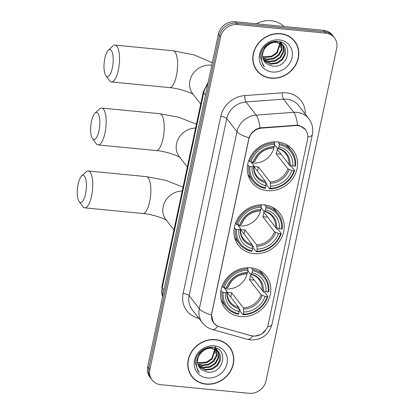 <?xml version="1.0" encoding="UTF-8"?>
<svg xmlns="http://www.w3.org/2000/svg" width="414" height="414" viewBox="0 0 414 414"><rect width="100%" height="100%" fill="white"/><g stroke="black" fill="none" stroke-linecap="round" stroke-linejoin="round"><path stroke-width="0.62" d="M264.241 204.904A26.17 23.381 142.2 0 0 238.102 218.023A26.17 23.381 142.2 0 0 238.386 245.295A26.17 23.381 142.2 0 0 253.891 253.601A26.17 23.381 142.2 0 0 280.024 240.482A26.17 23.381 142.2 0 0 279.74 213.21A26.17 23.381 142.2 0 0 264.241 204.904M250.863 267.842A26.17 23.381 142.2 0 0 224.724 280.956A26.17 23.381 142.2 0 0 225.009 308.233A26.17 23.381 142.2 0 0 240.508 316.539A26.17 23.381 142.2 0 0 266.647 303.421A26.17 23.381 142.2 0 0 266.362 276.148A26.17 23.381 142.2 0 0 250.863 267.842M277.618 141.966A26.17 23.381 142.2 0 0 251.479 155.084A26.17 23.381 142.2 0 0 251.764 182.357A26.17 23.381 142.2 0 0 267.268 190.663A26.17 23.381 142.2 0 0 293.402 177.544A26.17 23.381 142.2 0 0 293.117 150.272A26.17 23.381 142.2 0 0 277.618 141.966M297.682 125.633A13.331 11.913 142.2 0 0 295.467 125.613L261.741 128.112A13.331 11.913 142.2 0 0 248.783 139.321L211.745 313.574A13.331 11.913 142.2 0 0 213.753 322.967A13.331 11.913 142.2 0 0 219.513 326.801L250.822 335.635A13.331 11.913 142.2 0 0 268.137 324.855L307.586 139.259A13.331 11.913 142.2 0 0 305.579 129.867A13.331 11.913 142.2 0 0 297.682 125.633M280.537 33.658A23.95 21.393 142.2 0 0 256.623 45.664A23.95 21.393 142.2 0 0 256.882 70.623A23.95 21.393 142.2 0 0 271.066 78.22A23.95 21.393 142.2 0 0 294.985 66.219A23.95 21.393 142.2 0 0 294.727 41.26A23.95 21.393 142.2 0 0 280.537 33.658M256.354 69.909A23.95 21.393 142.2 0 0 258.222 71.808M215.508 339.615A23.95 21.393 142.2 0 0 191.589 351.621A23.95 21.393 142.2 0 0 191.848 376.58A23.95 21.393 142.2 0 0 206.032 384.176A23.95 21.393 142.2 0 0 229.951 372.176A23.95 21.393 142.2 0 0 229.692 347.217A23.95 21.393 142.2 0 0 215.508 339.615M191.32 375.865A23.95 21.393 142.2 0 0 193.188 377.765M266.305 329.311L261.363 334.269L254.688 336.168L250.579 335.614L217.79 326.263L213.619 323.086L211.378 314.842L249.016 137.748C250.977 132.656 254.62 129.365 259.956 127.879L297.568 125.194L299.451 125.582L305.62 129.629M334.471 37.834L332.292 35.03A14.811 13.232 142.2 0 0 323.52 30.331L235.261 21.735A14.811 13.232 142.2 0 0 218.395 34.155L147.694 366.757L148.786 368.16A14.811 13.232 142.2 0 0 151.017 378.598A14.811 13.232 142.2 0 1 148.786 368.16L219.482 35.557L148.786 368.16L149.873 369.562A14.811 13.232 142.2 0 0 152.104 380A14.811 13.232 142.2 0 0 160.88 384.704L249.14 393.3A14.811 13.232 142.2 0 0 266.005 380.875L336.701 48.272A14.811 13.232 142.2 0 0 334.471 37.834A14.811 13.232 142.2 0 0 325.694 33.136L237.434 24.535A14.811 13.232 142.2 0 0 220.569 36.96L149.873 369.562M235.261 21.735L236.347 23.132A14.811 13.232 142.2 0 0 219.482 35.557A14.811 13.232 142.2 0 1 236.347 23.132L324.607 31.733L236.347 23.132L237.434 24.535M333.379 36.432A14.811 13.232 142.2 0 0 324.607 31.733A14.811 13.232 142.2 0 1 333.379 36.432M230.51 348.805A23.95 21.393 142.2 0 0 229.128 346.528M295.544 42.849A23.95 21.393 142.2 0 0 294.163 40.572M147.694 366.757A14.811 13.232 142.2 0 0 149.93 377.195L152.104 380M294.53 41.41A23.701 21.176 142.2 0 0 280.49 33.891A23.701 21.176 142.2 0 0 256.82 45.768A23.701 21.176 142.2 0 0 257.078 70.468A23.701 21.176 142.2 0 0 271.118 77.992A23.701 21.176 142.2 0 0 294.789 66.111A23.701 21.176 142.2 0 0 294.53 41.41L293.443 40.008A23.701 21.176 142.2 0 0 292.3 38.668M283.947 26.475A24.69 22.056 142.2 0 0 271.165 20.7A24.69 22.056 142.2 0 0 256.499 23.8M262.616 56.345A12.342 11.028 142.2 0 0 264.282 56.78L271.501 56.149L276.79 52.542L279.916 43.092M281.603 44.008L281.867 49.918L278.948 55.326L273.659 58.928L267.382 59.714L262.942 58.229M281.292 43.806L281.411 49.452L278.513 54.767L273.224 58.374L266.947 59.161L262.849 57.862M282.731 44.914L283.404 46.435L283.595 52.143L280.676 57.551L275.388 61.153L269.11 61.945L263.418 59.6M282.467 44.676L282.969 45.882L283.16 51.59L280.242 56.992L274.953 60.599L268.676 61.386L263.283 59.269M265.162 48.024A12.342 11.028 142.2 0 0 264.691 61.753A12.342 11.028 142.2 0 0 266.983 63.901L272.024 66.054C288.749 69.081 294.261 42.259 277.965 41.39C269.581 40.091 260.509 47.905 260.256 56.516L262.942 65.039L264.448 66.664C260.158 60.511 260.396 54.301 265.162 48.024C268.158 44.096 271.962 42.192 276.583 42.311L283.683 45.959L285.132 48.666L285.324 54.374L282.4 59.776L277.111 63.383L270.834 64.17L264.065 60.848M283.461 45.685L284.697 48.107L284.889 53.815L281.97 59.223L276.681 62.825L270.404 63.611L263.889 60.547M266.983 63.901L264.649 61.702M262.745 51.693L265.162 46.891L270.161 42.916L276.148 41.757L283.254 45.4L283.683 45.959M279.88 41.783L280.2 42.875M280.283 43.258L277.22 53.101L271.931 56.702L265.653 57.489L262.652 56.713M279.605 41.7L279.848 42.699M280.583 41.995L280.827 42.378M281.008 42.689L281.473 43.667M280.739 42.445L281.173 43.454M279.854 41.767L282.555 44.603M280.335 41.912L281.955 43.734M281.732 43.46L282.301 44.355M279.222 39.863A17.284 15.437 142.2 0 0 259.547 54.358A17.284 15.437 142.2 0 0 272.386 72.02A17.284 15.437 142.2 0 0 292.061 57.525A17.284 15.437 142.2 0 0 279.222 39.863M280.749 43.491L280.149 47.646M254.977 67.627A23.701 21.176 142.2 0 0 255.992 69.066L257.078 70.468M264.448 66.664L262.807 64.858M229.496 347.367A23.701 21.176 142.2 0 0 215.456 339.847A23.701 21.176 142.2 0 0 191.785 351.724A23.701 21.176 142.2 0 0 192.044 376.424A23.701 21.176 142.2 0 0 206.084 383.949A23.701 21.176 142.2 0 0 229.754 372.067A23.701 21.176 142.2 0 0 229.496 347.367L228.409 345.964A23.701 21.176 142.2 0 0 227.265 344.629M197.581 362.302A12.342 11.028 142.2 0 0 199.248 362.736L206.467 362.105L211.756 358.498L214.882 349.054M216.574 349.965L216.832 355.874L213.914 361.282L208.625 364.884L202.348 365.676L197.908 364.185M216.263 349.763L216.382 355.409L213.484 360.723L208.195 364.33L201.918 365.117L197.814 363.823M217.702 350.87L218.369 352.397L218.561 358.105L215.642 363.508L210.353 367.114L204.076 367.901L198.389 365.557M217.433 350.632L217.94 351.838L218.131 357.546L215.208 362.954L209.919 366.556L203.641 367.342L198.249 365.231M200.128 353.98A12.342 11.028 142.2 0 0 199.657 367.71A12.342 11.028 142.2 0 0 201.954 369.857L206.99 372.01C223.715 375.037 229.232 348.215 212.931 347.346C204.547 346.047 195.475 353.861 195.222 362.473L197.908 370.996L199.419 372.621C195.123 366.473 195.361 360.258 200.128 353.98C203.124 350.053 206.928 348.148 211.549 348.267L218.649 351.916L220.098 354.622L220.289 360.33L217.371 365.733L212.082 369.34L205.805 370.126L199.03 366.804M218.426 351.641L219.663 354.063L219.855 359.771L216.936 365.179L211.647 368.781L205.37 369.567L198.855 366.504M201.954 369.857L199.615 367.658M197.711 357.649L200.128 352.847L205.127 348.873L211.119 347.713L218.219 351.357L218.649 351.916M214.845 347.739L215.166 348.831M215.249 349.214L212.185 359.057L206.897 362.659L200.619 363.445L197.618 362.669M214.571 347.656L214.819 348.655M215.549 347.957L215.792 348.334M215.973 348.645L216.439 349.623M215.71 348.407L216.139 349.411M214.819 347.724L217.521 350.565M215.301 347.869L216.92 349.69M216.703 349.416L217.267 350.316M214.188 345.819A17.284 15.437 142.2 0 0 194.513 360.315A17.284 15.437 142.2 0 0 207.352 377.977A17.284 15.437 142.2 0 0 227.027 363.482A17.284 15.437 142.2 0 0 214.188 345.819M215.264 346.451L215.12 353.608M189.943 373.583A23.701 21.176 142.2 0 0 190.957 375.022L192.044 376.424M199.419 372.621L197.773 370.82M104.866 58.26A13.579 4.435 -84.4 0 0 105.844 75.617A13.579 4.435 -84.4 0 0 112.344 67.901A13.579 4.435 -84.4 0 0 112.634 53.732A13.579 4.435 -84.4 0 0 108.318 50.249A13.579 4.435 -84.4 0 0 104.866 58.26M108.318 50.249L112.856 46.037A18.516 6.044 95.6 0 1 115.045 45.105A18.516 6.044 95.6 0 1 118.352 70.106A18.516 6.044 95.6 0 1 111.454 81.962A18.516 6.044 95.6 0 1 109.487 80.626L105.844 75.617M251.696 162.79A18.268 16.322 142.2 0 0 253.052 162.981A18.268 16.322 142.2 0 0 274.011 146.81M253.885 166.485A18.268 16.322 142.2 0 0 256.043 166.837A18.268 16.322 142.2 0 0 258.398 166.904L270.088 181.969L270.596 186.16A21.233 18.966 142.2 0 0 291.792 170.542L293.94 170.754A23.505 21 142.2 0 1 270.14 188.287L269.674 188.862A24.493 21.88 142.2 0 0 294.602 170.496L293.94 170.754M249.963 166.469L248.757 166.03A24.493 21.88 142.2 0 0 252.819 180.98A24.493 21.88 142.2 0 0 265.027 188.406L265.498 187.837A23.505 21 142.2 0 1 249.963 166.469L252.116 166.682A21.233 18.966 142.2 0 0 265.948 185.71L265.441 181.513L253.88 166.614M250.987 161.879L253.823 165.538L253.622 166.092L252.116 166.682M288.874 164.275L290.493 166.366L291.694 166.744L294.602 170.496M269.674 188.862L266.761 185.11L266.751 183.857L265.757 182.579M247.81 173.864A24.493 21.88 142.2 0 0 249.911 177.228L252.819 180.98M248.757 166.03L247.681 164.637M248.866 160.316L249.735 161.434L250.941 161.874A23.505 21 142.2 0 1 274.741 144.341L274.663 143.068A24.493 21.88 142.2 0 0 249.735 161.434M274.663 143.068L273.752 141.888M270.14 188.287L270.596 186.16M265.948 185.71L265.498 187.837M274.741 144.341L274.291 146.468A21.233 18.966 142.2 0 0 253.089 162.086L250.941 161.874M291.792 170.542L287.885 168.855L276.2 153.796L281.111 154.272M272.598 147.834L273.224 147.772L274.291 146.468M253.089 162.086L254.594 161.496L254.801 160.942M253.823 165.538L253.622 166.092A18.992 16.969 142.2 0 0 265.778 182.812M278.151 142.023L279.31 143.518L279.388 144.797A23.505 21 142.2 0 1 294.918 166.159L295.58 165.9A24.493 21.88 142.2 0 0 291.518 150.95L288.61 147.198A24.493 21.88 142.2 0 0 285.877 144.331M291.518 150.95A24.493 21.88 142.2 0 0 279.31 143.518M294.918 166.159L292.77 165.952A21.233 18.966 142.2 0 0 278.933 146.923L279.388 144.797M276.2 153.796A18.268 16.322 -37.8 0 0 277.173 149.2L288.863 164.26L292.77 165.952M278.933 146.923L277.872 148.228L277.245 148.284L274.622 144.9M290.028 164.948A18.992 16.969 142.2 0 0 277.872 148.228L277.245 148.284M257.477 171.251L258.398 166.904M91.489 121.198A13.579 4.435 -84.4 0 0 92.467 138.555A13.579 4.435 -84.4 0 0 98.967 130.84A13.579 4.435 -84.4 0 0 99.257 116.67A13.579 4.435 -84.4 0 0 94.941 113.188A13.579 4.435 -84.4 0 0 91.489 121.198M94.941 113.188L99.479 108.975A18.516 6.044 95.6 0 1 101.668 108.044A18.516 6.044 95.6 0 1 104.975 133.044A18.516 6.044 95.6 0 1 98.077 144.9A18.516 6.044 95.6 0 1 96.11 143.565L92.467 138.555M238.319 225.728A18.268 16.322 142.2 0 0 239.675 225.915A18.268 16.322 142.2 0 0 260.634 209.748M240.508 229.423A18.268 16.322 142.2 0 0 242.666 229.77A18.268 16.322 142.2 0 0 245.021 229.842L256.711 244.907L257.218 249.099A21.233 18.966 142.2 0 0 278.415 233.48L280.563 233.693A23.505 21 142.2 0 1 256.763 251.226L256.297 251.8A24.493 21.88 142.2 0 0 281.225 233.429L280.563 233.693M236.585 229.408L235.38 228.968A24.493 21.88 142.2 0 0 239.442 243.913A24.493 21.88 142.2 0 0 251.65 251.345L252.121 250.77A23.505 21 142.2 0 1 236.585 229.408L238.738 229.615A21.233 18.966 142.2 0 0 252.571 248.643L252.064 244.451L240.503 229.553M237.61 224.818L240.446 228.476L240.244 229.03L238.738 229.615M278.415 233.48L274.508 231.793L262.823 216.729A18.268 16.322 -37.8 0 0 263.796 212.139L277.116 229.304L278.317 229.682L281.225 233.429M256.297 251.8L253.384 248.048L253.373 246.796L252.38 245.518M234.433 236.803A24.493 21.88 142.2 0 0 236.534 240.161L239.442 243.913M235.38 228.968L234.303 227.576M235.488 223.255L236.358 224.372L237.564 224.812A23.505 21 142.2 0 1 261.363 207.279L261.286 206.006A24.493 21.88 142.2 0 0 236.358 224.372M261.286 206.006L260.375 204.826M256.763 251.226L257.218 249.099M252.571 248.643L252.121 250.77M261.363 207.279L260.913 209.406A21.233 18.966 142.2 0 0 239.711 225.025L237.564 224.812M259.221 210.767L259.847 210.71L260.913 209.406M239.711 225.025L241.217 224.435L241.424 223.881M240.446 228.476L240.244 229.03A18.992 16.969 142.2 0 0 252.4 245.75M264.774 204.961L265.933 206.457L266.011 207.73A23.505 21 142.2 0 1 281.541 229.097L282.203 228.838A24.493 21.88 142.2 0 0 278.141 213.888L275.232 210.136A24.493 21.88 142.2 0 0 272.5 207.269M278.141 213.888A24.493 21.88 142.2 0 0 265.933 206.457M281.541 229.097L279.393 228.885A21.233 18.966 142.2 0 0 265.555 209.857L266.011 207.73M264.08 211.373C267.563 212.242 270.337 213.997 272.402 216.636A18.268 16.322 142.2 0 1 275.486 227.198L279.393 228.885M265.555 209.857L264.494 211.161L263.868 211.223L261.244 207.838M276.65 227.886A18.992 16.969 142.2 0 0 264.494 211.161L263.868 211.223M262.823 216.729L267.734 217.21M244.1 234.189L245.021 229.842M78.111 184.137A13.579 4.435 -84.4 0 0 79.09 201.489A13.579 4.435 -84.4 0 0 85.589 193.778A13.579 4.435 -84.4 0 0 85.879 179.604A13.579 4.435 -84.4 0 0 81.563 176.126A13.579 4.435 -84.4 0 0 78.111 184.137M81.563 176.126L86.102 171.908A18.516 6.044 95.6 0 1 88.291 170.977A18.516 6.044 95.6 0 1 91.597 195.982A18.516 6.044 95.6 0 1 84.699 207.838A18.516 6.044 95.6 0 1 82.733 206.503L79.09 201.489M224.942 288.667A18.268 16.322 142.2 0 0 226.298 288.853A18.268 16.322 142.2 0 0 247.256 272.686M227.131 292.356A18.268 16.322 142.2 0 0 229.289 292.708A18.268 16.322 142.2 0 0 231.643 292.781L243.328 307.84L243.836 312.037A21.233 18.966 142.2 0 0 265.038 296.419L267.185 296.626A23.505 21 142.2 0 1 243.385 314.164L242.92 314.733A24.493 21.88 142.2 0 0 267.848 296.367L267.185 296.626M223.208 292.346L222.002 291.901A24.493 21.88 142.2 0 0 226.065 306.852A24.493 21.88 142.2 0 0 238.273 314.283L238.743 313.709A23.505 21 142.2 0 1 223.208 292.346L225.361 292.553A21.233 18.966 142.2 0 0 239.194 311.582L238.687 307.39L227.126 292.491M224.233 287.756L227.069 291.415L226.867 291.963L225.361 292.553M262.119 290.152L263.739 292.243L264.939 292.615L267.848 296.367M242.92 314.733L240.006 310.981L239.996 309.734L239.002 308.456M221.055 299.741A24.493 21.88 142.2 0 0 223.151 303.1L226.065 306.852M222.002 291.901L220.926 290.514M222.111 286.193L222.98 287.311L224.186 287.751A23.505 21 142.2 0 1 247.986 270.218L247.908 268.945A24.493 21.88 142.2 0 0 222.98 287.311M247.908 268.945L246.992 267.765M243.385 314.164L243.836 312.037M239.194 311.582L238.743 313.709M247.986 270.218L247.536 272.345A21.233 18.966 142.2 0 0 226.334 287.958L224.186 287.751M265.038 296.419L261.13 294.732L249.44 279.667L254.356 280.149M245.844 273.706L246.47 273.649L247.536 272.345M226.334 287.958L227.84 287.373L228.047 286.819M227.069 291.415L226.867 291.963A18.992 16.969 142.2 0 0 239.023 308.689M251.396 267.899L252.556 269.395L252.633 270.668A23.505 21 142.2 0 1 268.163 292.036L268.826 291.777A24.493 21.88 142.2 0 0 264.763 276.826L261.855 273.074A24.493 21.88 142.2 0 0 259.123 270.207M264.763 276.826A24.493 21.88 142.2 0 0 252.556 269.395M268.163 292.036L266.016 291.823A21.233 18.966 142.2 0 0 252.178 272.795L252.633 270.668M249.44 279.667A18.268 16.322 -37.8 0 0 250.418 275.072L262.109 290.136L266.016 291.823M252.178 272.795L251.117 274.099L250.491 274.161L247.867 270.777M263.273 290.825A18.992 16.969 142.2 0 0 251.117 274.099L250.491 274.161M230.722 297.123L231.643 292.781M295.467 125.613L295.104 125.142M261.741 128.112L261.384 127.647M198.901 318.325L197.509 317.926A24.69 22.056 -37.8 0 1 183.123 293.438L220.766 116.344A4.937 1.527 12 0 1 226.768 118.549L236.974 131.699A19.753 17.647 -37.8 0 1 256.173 115.097L293.749 112.308A19.753 17.647 -37.8 0 1 297.035 112.344A19.753 17.647 -37.8 0 1 308.735 118.611L298.53 105.461A19.753 17.647 142.2 0 0 286.835 99.194A19.753 17.647 142.2 0 0 283.549 99.158L245.973 101.947A19.753 17.647 142.2 0 0 226.768 118.549L189.126 295.643A19.753 17.647 142.2 0 0 192.106 309.563L202.306 322.708A19.753 17.647 -37.8 0 1 199.331 308.792L236.974 131.699A17.284 5.335 12 0 0 249.016 137.748M297.542 125.194A17.284 4.632 85.8 0 0 293.749 112.308L283.549 99.158A4.937 1.325 -94.2 0 1 282.343 92.803A24.69 22.056 -37.8 0 1 305.284 114.166M267.584 326.749A17.284 5.335 12 0 0 272.029 324.265L312.358 134.534A17.284 5.335 -168 0 1 307.856 137.024M211.378 314.842A17.284 5.335 -168 0 1 199.331 308.792L189.126 295.643A4.937 1.527 12 0 0 183.123 293.438M217.79 326.263A17.284 6.484 105.8 0 1 212.33 329.456C208.273 328.281 204.935 326.03 202.306 322.708M220.766 116.344A24.69 22.056 -37.8 0 1 244.767 95.593A4.937 1.325 -94.2 0 0 245.973 101.947L256.173 115.097A17.284 4.632 85.8 0 1 259.956 127.879M252.721 336.054A17.284 6.484 105.8 0 1 247.22 339.304L212.33 329.456M244.767 95.593L282.343 92.803M325.694 33.136L323.52 30.331M220.569 36.96L218.395 34.155M197.908 317.041A4.937 1.853 -74.2 0 0 197.509 317.926M207.704 84.446A19.753 17.647 142.2 0 0 203.714 92.84L205.442 95.075M162.526 296.993L161.869 286.819L203.341 91.696A9.874 3.048 12 0 0 203.714 92.84L162.236 287.968L163.97 290.204M161.869 286.819A9.874 3.048 12 0 0 162.236 287.968A19.753 17.647 142.2 0 0 162.573 296.781M200.712 104.074L192.717 93.771A18.516 16.544 -37.8 0 1 189.928 80.725A18.516 16.544 -37.8 0 1 211.011 65.195A18.516 16.544 -37.8 0 1 211.777 65.288M193.597 94.728C191.511 92.757 178.734 88.229 169.523 87.618A18.516 6.044 -84.4 0 0 176.416 75.762A18.516 6.044 -84.4 0 0 173.109 50.762L115.045 45.105M253.922 165.791C253.678 169.75 254.677 173.187 256.908 176.1A18.268 16.322 142.2 0 0 265.441 181.513M270.425 183.267A18.992 16.969 142.2 0 0 289.055 169.543M273.224 147.772A18.992 16.969 142.2 0 0 254.594 161.496M270.088 181.969A18.268 16.322 142.2 0 0 287.885 168.855M288.863 164.26A18.268 16.322 142.2 0 0 285.779 153.703C283.714 151.063 280.94 149.309 277.458 148.44M180.219 157.667C178.134 155.69 165.357 151.162 156.145 150.556A18.516 6.044 -84.4 0 0 163.038 138.7A18.516 6.044 -84.4 0 0 159.732 113.7L101.668 108.044M187.335 167.013L179.34 156.709A18.516 16.544 -37.8 0 1 176.55 143.663A18.516 16.544 -37.8 0 1 195.615 128.05M240.544 228.73C240.301 232.689 241.3 236.125 243.53 239.038A18.268 16.322 142.2 0 0 252.064 244.451M257.047 246.206A18.992 16.969 142.2 0 0 275.672 232.482M259.847 210.71A18.992 16.969 142.2 0 0 241.217 224.435M256.711 244.907A18.268 16.322 142.2 0 0 274.508 231.793M166.837 220.605C164.756 218.628 151.979 214.1 142.768 213.495A18.516 6.044 -84.4 0 0 149.661 201.639A18.516 6.044 -84.4 0 0 146.354 176.633L88.291 170.977M173.958 229.946L165.962 219.648A18.516 16.544 -37.8 0 1 163.173 206.602A18.516 16.544 -37.8 0 1 182.238 190.989M227.167 291.668C226.924 295.627 227.923 299.063 230.153 301.972A18.268 16.322 142.2 0 0 238.687 307.39M243.67 309.139A18.992 16.969 142.2 0 0 262.295 295.415M246.47 273.649A18.992 16.969 142.2 0 0 227.84 287.373M243.328 307.84A18.268 16.322 142.2 0 0 261.13 294.732M262.109 290.136A18.268 16.322 142.2 0 0 259.024 279.574C256.954 276.935 254.186 275.181 250.703 274.311M213.753 322.967L212.579 321.455M305.579 129.867L304.295 128.211M247.22 339.304L250.636 339.946C261.726 340.111 268.852 334.885 272.029 324.265M312.358 134.534C313.491 128.713 312.285 123.403 308.735 118.611M203.341 91.696L208.144 82.365M212.32 62.731L194.197 54.943L173.109 50.762M169.523 87.618L111.454 81.962M254.884 161.258C258.274 153.227 264.272 148.802 272.883 147.989M196.427 124.216L179.2 117.405L159.732 113.7M156.145 150.556L98.077 144.9M241.507 224.197C244.897 216.165 250.894 211.74 259.506 210.928M183.05 187.149L165.823 180.344L146.354 176.633M142.768 213.495L84.699 207.838M228.13 287.135C231.519 279.103 237.517 274.679 246.128 273.866"/></g></svg>
